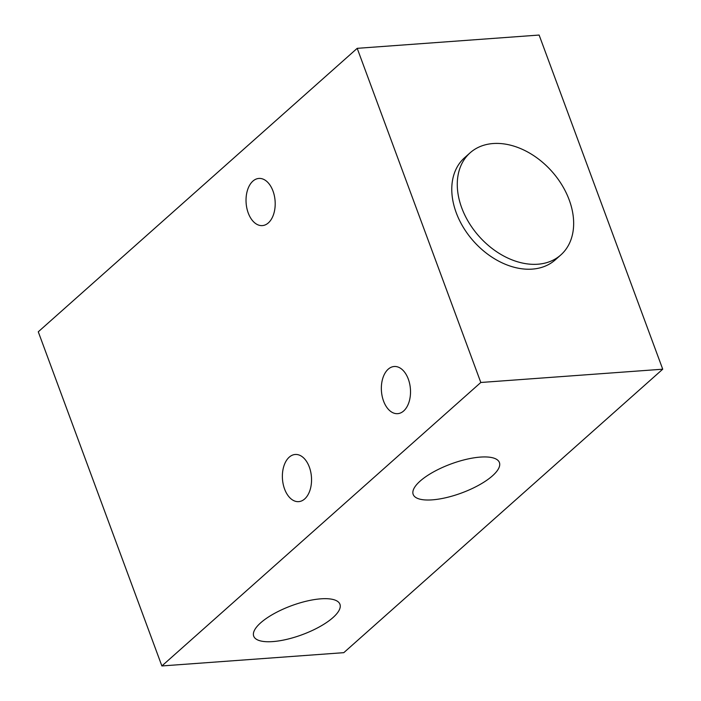<?xml version="1.0" encoding="UTF-8"?>
<svg xmlns="http://www.w3.org/2000/svg" width="701" height="701" viewBox="0 0 701 701"><rect width="100%" height="100%" fill="white"/><g stroke="black" fill="none" stroke-linecap="round" stroke-linejoin="round"><path stroke-width="1.05" d="M272.987 191.023A23.641 14.519 -94.2 0 0 258.888 178.44A23.641 14.519 -94.2 0 0 248.242 213.016A23.641 14.519 -94.2 0 0 262.332 225.599A23.641 14.519 -94.2 0 0 272.987 191.023M408.306 379.083A23.641 14.519 -94.2 0 0 394.216 366.5A23.641 14.519 -94.2 0 0 383.561 401.077A23.641 14.519 -94.2 0 0 397.66 413.66A23.641 14.519 -94.2 0 0 408.306 379.083M309.334 467.059A23.641 14.519 -94.2 0 0 295.235 454.476A23.641 14.519 -94.2 0 0 284.588 489.053A23.641 14.519 -94.2 0 0 298.679 501.636A23.641 14.519 -94.2 0 0 309.334 467.059M461.714 207.803A68.295 48.763 48.4 0 0 560.835 254.927A68.295 48.763 48.4 0 0 569.212 199.951A68.295 48.763 48.4 0 0 470.091 152.836A68.295 48.763 48.4 0 0 461.714 207.803M470.091 152.836L464.597 157.716A68.295 48.763 48.4 0 0 456.22 212.692A68.295 48.763 48.4 0 0 555.332 259.817L560.835 254.927M333.001 617.563A45.968 15.448 -20.3 0 1 286.858 639.338A45.968 15.448 -20.3 0 1 253.709 636.158A45.968 15.448 -20.3 0 1 260.649 622.847A45.968 15.448 -20.3 0 1 306.801 601.081A45.968 15.448 -20.3 0 1 339.941 604.262A45.968 15.448 -20.3 0 1 333.001 617.563M492.47 475.83A45.968 15.448 -20.3 0 1 446.318 497.605A45.968 15.448 -20.3 0 1 413.178 494.424A45.968 15.448 -20.3 0 1 420.118 481.114A45.968 15.448 -20.3 0 1 466.261 459.348A45.968 15.448 -20.3 0 1 499.41 462.529A45.968 15.448 -20.3 0 1 492.47 475.83M662.725 369.199L539.122 35.05L357.203 48.334L38.275 331.801L161.878 665.95L343.797 652.666L662.725 369.199L480.807 382.483L357.203 48.334M480.807 382.483L161.878 665.95"/></g></svg>
